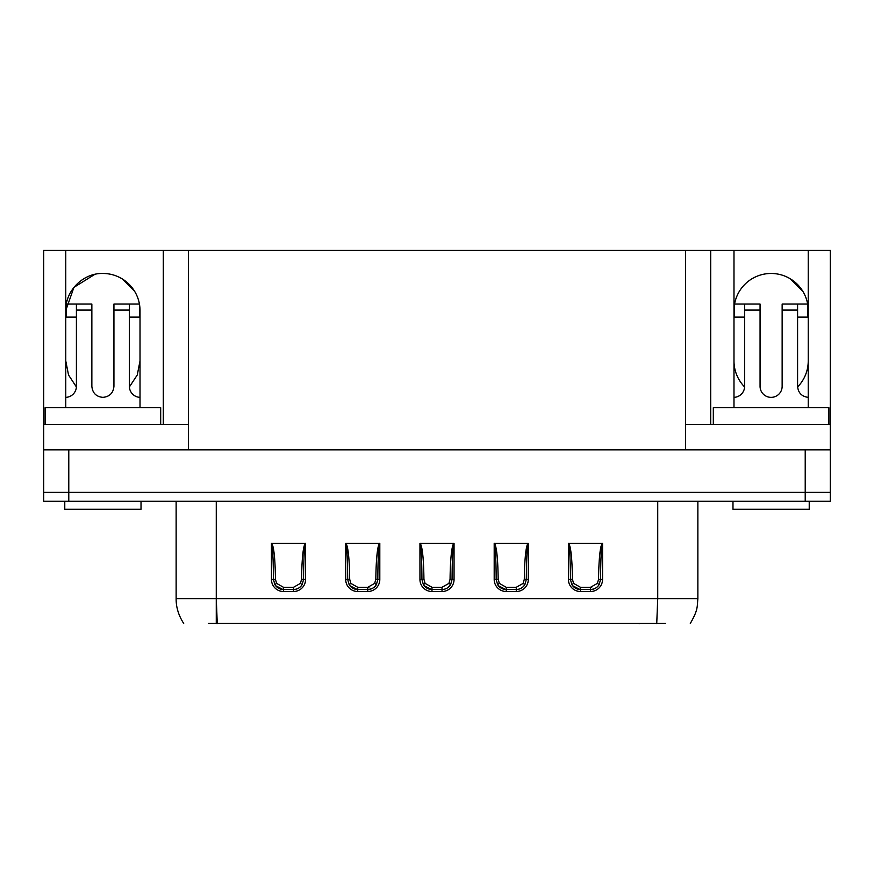 <?xml version="1.0" encoding="UTF-8"?>
<svg xmlns="http://www.w3.org/2000/svg" width="874" height="874" viewBox="0 0 874 874"><rect width="100%" height="100%" fill="white"/><g stroke="black" fill="none" stroke-linecap="round" stroke-linejoin="round"><path stroke-width="1.31" d="M188.38 250.379L685.62 250.379L685.62 449.848L685.62 424.36L830.3 424.36L830.3 492.379L805.216 492.379L830.3 492.379L830.3 501.217L43.7 501.217L43.7 424.36L188.38 424.36L188.38 449.848L188.38 250.379L163.296 250.379L163.296 424.36L163.296 250.379L65.769 250.379L65.769 407.699M744.615 310.084L744.615 304.065L760.063 304.065L760.063 310.084L744.615 310.084L744.615 386.341A11.034 11.034 0 0 1 733.985 397.364L733.985 407.699M760.063 310.084L760.063 386.33A11.034 11.034 0 0 0 771.108 397.364A11.034 11.034 0 0 0 782.143 386.33L782.143 304.065L797.591 304.065L797.591 386.341C798.191 392.863 801.742 396.534 808.231 397.364L808.231 407.699M744.615 317.109L734.586 317.109L734.586 304.065L744.615 304.065M797.591 304.065L807.62 304.065L807.62 317.109L797.591 317.109M65.769 397.364A11.034 11.034 0 0 0 76.409 386.341L76.409 310.084L91.857 310.084L91.857 386.33C92.513 393.038 96.195 396.72 102.892 397.364C109.6 396.72 113.281 393.038 113.937 386.33L113.937 310.084L129.385 310.084L129.385 386.341A11.034 11.034 0 0 0 140.015 397.364L140.015 407.699M129.385 310.084L129.385 304.065L113.937 304.065L113.937 310.084M91.857 310.084L91.857 304.065L66.38 304.065L66.38 317.109L76.409 317.109M76.409 310.084L76.409 304.065M129.385 317.109L139.414 317.109L139.414 304.065L129.385 304.065M665.573 623.337L208.34 623.337M638.949 623.621L639.648 623.61M805.216 501.217L805.216 492.379L68.784 492.379L805.216 492.379L805.216 449.848L830.3 449.848M43.7 492.379L68.784 492.379L43.7 492.379M217.265 623.621L216.271 598.657L176.133 598.657L176.133 501.217M599.127 584.608C597.106 587.743 594.233 589.371 590.507 589.502L580.478 589.502A10.029 10.029 0 0 1 571.858 584.608L570.427 579.473C570.361 566.461 569.914 545.584 568.439 543.453L602.547 543.453C601.367 546.021 600.7 558.027 600.547 579.473L599.127 584.608A10.029 10.029 0 0 1 590.507 589.502C594.233 589.382 597.106 587.754 599.127 584.608L597.401 583.384L598.559 579.276C598.69 566.199 599.586 546.774 602.262 543.355M524.881 584.608C522.86 587.743 519.986 589.371 516.261 589.502L506.232 589.502A10.029 10.029 0 0 1 497.612 584.608L496.181 579.473C496.115 566.461 495.667 545.584 494.192 543.453L528.3 543.453C527.12 546.021 526.454 558.027 526.301 579.473L524.881 584.608A10.029 10.029 0 0 1 516.261 589.502C519.986 589.382 522.86 587.754 524.881 584.608L523.155 583.384L524.313 579.276C524.444 566.199 525.34 546.774 528.016 543.355M302.142 584.608C300.121 587.743 297.247 589.371 293.522 589.502L283.493 589.502A10.029 10.029 0 0 1 274.873 584.608L273.453 579.473C273.387 566.461 272.928 545.584 271.453 543.453L305.561 543.453C304.381 546.021 303.715 558.027 303.573 579.473L302.142 584.608A10.029 10.029 0 0 1 293.522 589.502C297.258 589.382 300.132 587.754 302.142 584.608L300.416 583.384L301.574 579.276C301.705 566.199 302.601 546.774 305.288 543.355M376.388 584.608C374.367 587.743 371.494 589.371 367.768 589.502L357.739 589.502A10.029 10.029 0 0 1 349.119 584.608L347.699 579.473C347.633 566.461 347.175 545.584 345.7 543.453L379.808 543.453C378.628 546.021 377.961 558.027 377.819 579.473L376.388 584.608A10.029 10.029 0 0 1 367.768 589.502C371.505 589.382 374.367 587.754 376.388 584.608L374.662 583.384L375.82 579.276C375.951 566.199 376.847 546.774 379.524 543.355M450.634 584.608C448.613 587.743 445.74 589.371 442.015 589.502L431.985 589.502A10.029 10.029 0 0 1 423.366 584.608L421.934 579.473C421.869 566.461 421.421 545.584 419.946 543.453L454.054 543.453C452.874 546.021 452.208 558.027 452.066 579.473L450.634 584.608A10.029 10.029 0 0 1 442.015 589.502C445.751 589.382 448.613 587.754 450.634 584.608L448.908 583.384L450.066 579.276C450.197 566.199 451.093 546.774 453.77 543.355M216.271 501.217L216.271 598.657L697.867 598.657L697.867 501.217M657.729 501.217L657.729 598.657L656.735 623.621M602.547 543.453L602.547 579.473A12.039 12.039 0 0 1 590.507 591.512L580.478 591.512A12.039 12.039 0 0 1 568.439 579.473L572.426 579.276C572.153 558.912 570.919 546.938 568.712 543.355M528.3 543.453L528.3 579.473A12.039 12.039 0 0 1 516.261 591.512L506.232 591.512A12.039 12.039 0 0 1 494.192 579.473L498.18 579.276C497.907 558.912 496.672 546.938 494.466 543.355M305.561 543.453L305.561 579.473A12.039 12.039 0 0 1 293.522 591.512L283.493 591.512A12.039 12.039 0 0 1 271.453 579.473L275.441 579.276C275.168 558.912 273.933 546.938 271.738 543.355M379.808 543.453L379.808 579.473A12.039 12.039 0 0 1 367.768 591.512L357.739 591.512A12.039 12.039 0 0 1 345.7 579.473L349.687 579.276C349.414 558.912 348.18 546.938 345.984 543.355M454.054 543.453L454.054 579.473A12.039 12.039 0 0 1 442.015 591.512L431.985 591.512A12.039 12.039 0 0 1 419.946 579.473L423.934 579.276C423.661 558.912 422.426 546.938 420.219 543.355M280.281 588.978L283.493 589.502C279.767 589.371 276.894 587.743 274.873 584.608L276.599 583.384L283.493 587.295L293.522 587.295L300.416 583.384M371.384 588.836L368.325 589.491M447.029 588.158L449.859 585.733M426.971 588.158L423.366 584.608L425.092 583.384L431.985 587.295L442.015 587.295L448.908 583.384M498.18 579.276L499.338 583.384L497.612 584.608C499.633 587.743 502.506 589.371 506.232 589.502L502.616 588.825M593.719 588.978L591.064 589.491M580.478 591.512L580.478 589.502C576.753 589.371 573.879 587.743 571.858 584.608L573.584 583.384L580.478 587.295L590.507 587.295L597.401 583.384M357.739 591.512L357.739 589.502C354.014 589.371 351.14 587.743 349.119 584.608L350.845 583.384L357.739 587.295L367.768 587.295L374.662 583.384M431.985 591.512L431.985 589.502C428.26 589.371 425.387 587.743 423.366 584.608M579.921 589.491L572.634 585.733M505.675 589.491L498.388 585.733M282.936 589.491L275.66 585.733M357.182 589.491L349.895 585.733M431.428 589.491L424.141 585.733M134.596 291.261L122.218 278.882M94.796 274.36L73.919 287.371L65.769 310.587C65.266 290.747 83.063 272.95 102.892 273.464L102.837 273.464M802.802 291.261L790.424 278.882M733.985 310.587A37.123 37.123 0 0 1 771.108 273.464A37.123 37.123 0 0 1 808.231 310.587M102.892 273.464A37.123 37.123 0 0 1 140.015 310.587L140.015 397.364M685.62 250.379L710.704 250.379L710.704 424.36L710.704 250.379L733.985 250.379L733.985 397.364M808.231 397.364L808.231 250.379L733.985 250.379M808.231 250.379L830.3 250.379L830.3 424.36M43.7 424.36L43.7 250.379L65.769 250.379M43.7 449.848L805.216 449.848M808.231 360.951A37.123 37.123 0 0 1 797.612 386.942M744.604 386.942A37.123 37.123 0 0 1 733.985 360.951M140.015 360.951L137.262 374.99L129.396 386.942M76.388 386.942L68.533 374.99L65.769 360.951M141.02 501.217L141.02 509.236L64.774 509.236L64.774 501.217M45.109 424.36L45.109 407.699L160.685 407.699L160.685 424.36M732.98 501.217L732.98 509.236L809.226 509.236L809.226 501.217M828.891 424.36L828.891 407.699L713.315 407.699L713.315 424.36M797.591 310.084L782.143 310.084M68.784 501.217L68.784 449.848M568.439 579.473L568.439 543.453M494.192 579.473L494.192 543.453M271.453 579.473L271.453 543.453M345.7 579.473L345.7 543.453M419.946 579.473L419.946 543.453M572.426 579.276L573.584 583.384M602.547 579.473L598.559 579.276M590.507 587.295L590.507 591.512M499.338 583.384L506.232 587.295L516.261 587.295L523.155 583.384M528.3 579.473L524.313 579.276M516.261 587.295L516.261 591.512M506.232 587.295L506.232 591.512M275.441 579.276L276.599 583.384M305.561 579.473L301.574 579.276M293.522 587.295L293.522 591.512M283.493 587.295L283.493 591.512M349.687 579.276L350.845 583.384M379.808 579.473L375.82 579.276M367.768 587.295L367.768 591.512M423.934 579.276L425.092 583.384M454.054 579.473L450.066 579.276M442.015 587.295L442.015 591.512M216.271 598.657L216.271 623.599M590.573 587.295L591.753 587.197M367.834 587.295L369.014 587.197M580.478 589.502L580.478 587.295M357.739 589.502L357.739 587.295M431.985 589.502L431.985 587.295M176.133 598.657C176.035 607.135 178.547 615.394 183.693 623.446M690.307 623.446C698.271 609.659 697.059 606.774 697.867 598.657"/></g></svg>
